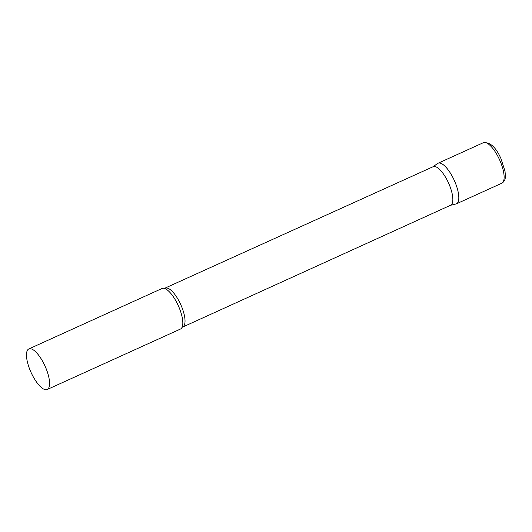 <?xml version="1.0" encoding="UTF-8"?>
<svg xmlns="http://www.w3.org/2000/svg" width="532" height="532" viewBox="0 0 532 532"><rect width="100%" height="100%" fill="white"/><g stroke="black" fill="none" stroke-linecap="round" stroke-linejoin="round"><path stroke-width="0.8" d="M437.357 163.71A22.271 7.681 65.6 0 1 438.069 163.244A22.271 7.681 65.6 0 1 454.075 179.949A22.271 7.681 65.6 0 1 456.469 203.803L501.776 183.241C504.203 181.824 505.413 179.477 505.4 176.198L505.021 171.204L500.991 158.696C496.017 147.337 490.145 141.997 483.369 142.689A22.271 7.681 65.6 0 1 499.382 159.387A22.271 7.681 65.6 0 1 501.776 183.241M450.478 205.292A21.154 7.295 -114.4 0 0 450.611 205.232A21.154 7.295 -114.4 0 0 450.744 205.172A21.154 7.295 -114.4 0 0 448.429 182.769A21.154 7.295 -114.4 0 0 433.128 166.709L164.388 288.404M450.398 205.332L455.997 203.962A22.271 7.681 -114.4 0 0 456.609 203.729A22.271 7.681 -114.4 0 0 454.075 179.949A22.271 7.681 -114.4 0 0 437.929 163.311A22.271 7.681 -114.4 0 0 437.637 163.49L432.915 166.802M180.328 329.102A22.271 7.681 -114.4 0 0 180.468 329.042A22.271 7.681 -114.4 0 0 180.607 328.976A22.271 7.681 -114.4 0 0 182.077 327.306A22.271 7.681 -114.4 0 0 178.26 305.587A22.271 7.681 -114.4 0 0 164.428 288.417A22.271 7.681 -114.4 0 0 162.067 288.484L28.821 348.945A22.271 7.681 -114.4 0 0 28.688 349.012A22.271 7.681 -114.4 0 0 31.129 372.599A22.271 7.681 -114.4 0 0 47.228 389.504A22.271 7.681 -114.4 0 0 47.361 389.431A22.271 7.681 -114.4 0 0 44.927 365.85A22.271 7.681 -114.4 0 0 28.821 348.945M182.762 326.774A21.154 7.295 -114.4 0 0 182.802 326.761A21.154 7.295 -114.4 0 0 182.928 326.695A21.154 7.295 -114.4 0 0 180.614 304.291A21.154 7.295 -114.4 0 0 165.319 288.231M438.069 163.244L483.369 142.689M450.611 205.232L182.057 327.346M180.468 329.042L47.228 389.504"/></g></svg>
